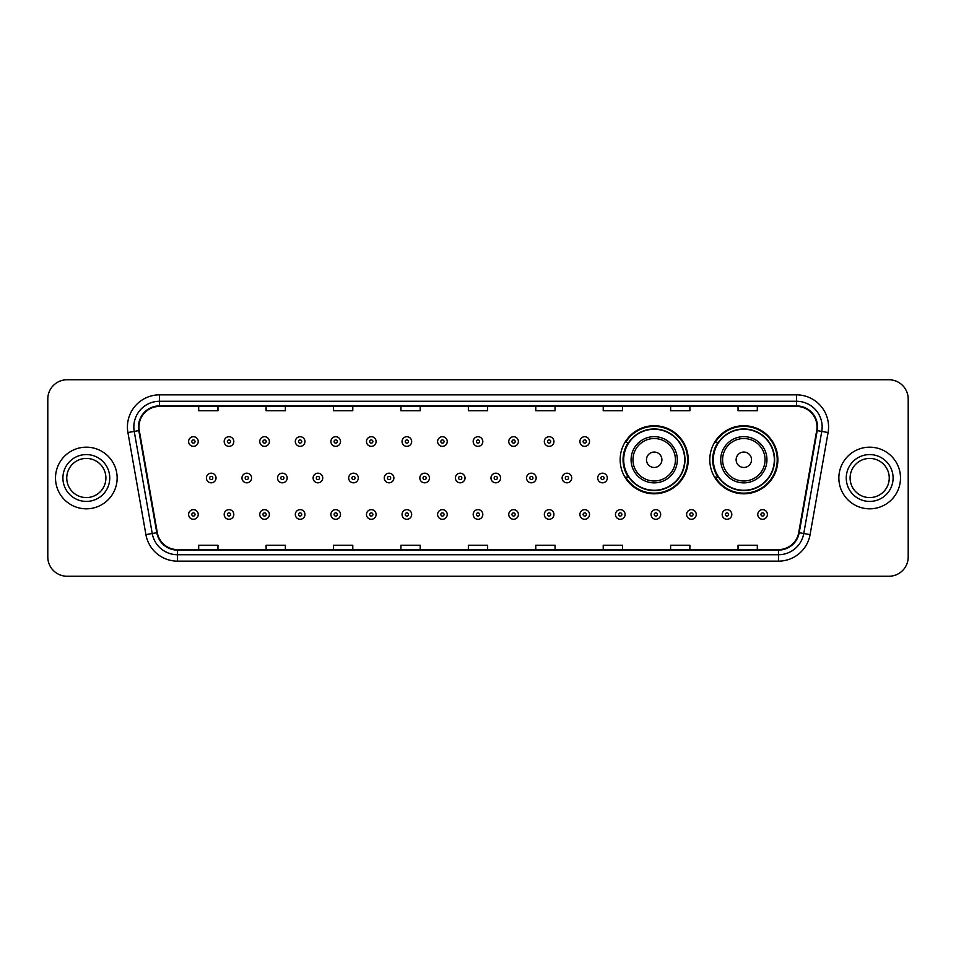 <?xml version="1.0" encoding="UTF-8"?>
<svg xmlns="http://www.w3.org/2000/svg" width="956" height="956" viewBox="0 0 956 956"><rect width="100%" height="100%" fill="white"/><g stroke="black" fill="none" stroke-linecap="round" stroke-linejoin="round"><path stroke-width="1.43" d="M709.794 459.764A34.034 34.034 0 0 0 743.828 493.798A34.034 34.034 0 0 0 777.861 459.764A34.034 34.034 0 0 0 743.828 425.731A34.034 34.034 0 0 0 709.794 459.764M620.157 459.764A34.034 34.034 0 0 0 654.191 493.798A34.034 34.034 0 0 0 688.224 459.764A34.034 34.034 0 0 0 654.191 425.731A34.034 34.034 0 0 0 620.157 459.764M628.319 477.104A31.142 31.142 0 0 1 628.319 442.425M717.956 477.104A31.142 31.142 0 0 1 717.956 442.425M47.8 399.022L47.8 556.978A19.263 19.263 0 0 0 67.063 576.241L888.937 576.241A19.263 19.263 0 0 0 908.2 556.978L908.2 399.022A19.263 19.263 0 0 0 888.937 379.759L67.063 379.759A19.263 19.263 0 0 0 47.8 399.022L47.8 556.978M55.508 478A30.819 30.819 0 0 0 86.327 508.819A30.819 30.819 0 0 0 117.146 478A30.819 30.819 0 0 0 86.327 447.181A30.819 30.819 0 0 0 55.508 478A30.819 30.819 0 0 0 86.327 508.819A30.819 30.819 0 0 0 117.146 478A30.819 30.819 0 0 0 86.327 447.181A30.819 30.819 0 0 0 55.508 478M838.854 478A30.819 30.819 0 0 0 869.673 508.819A30.819 30.819 0 0 0 900.492 478A30.819 30.819 0 0 0 869.673 447.181A30.819 30.819 0 0 0 838.854 478A30.819 30.819 0 0 0 869.673 508.819A30.819 30.819 0 0 0 900.492 478A30.819 30.819 0 0 0 869.673 447.181A30.819 30.819 0 0 0 838.854 478M138.978 426.95A20.542 20.542 0 0 1 159.521 406.408L796.479 406.408A20.542 20.542 0 0 1 816.711 430.523L798.714 532.611A20.542 20.542 0 0 1 778.471 549.592L177.529 549.592A20.542 20.542 0 0 1 157.286 532.611L139.289 430.523A20.542 20.542 0 0 1 138.978 426.95M138.465 426.95A21.056 21.056 0 0 0 138.787 430.606L156.784 532.707A21.056 21.056 0 0 0 177.529 550.106L778.471 550.106A21.056 21.056 0 0 0 799.216 532.707L817.213 430.606A21.056 21.056 0 0 0 796.479 405.894L159.521 405.894A21.056 21.056 0 0 0 138.465 426.95M127.913 432.53A32.11 32.11 0 0 1 159.521 394.852L796.479 394.852A32.11 32.11 0 0 1 828.087 432.53L810.091 534.619A32.11 32.11 0 0 1 778.471 561.148L177.529 561.148A32.11 32.11 0 0 1 145.91 534.619L127.913 432.53L134.234 431.419A25.681 25.681 0 0 1 159.521 401.269L796.479 401.269A25.681 25.681 0 0 1 821.766 431.419L803.769 533.508A25.681 25.681 0 0 1 778.471 554.731L177.529 554.731A25.681 25.681 0 0 1 152.231 533.508L134.234 431.419A25.681 25.681 0 0 1 133.84 426.95M888.937 379.759L67.063 379.759M67.063 576.241L888.937 576.241M908.2 556.978L908.2 399.022M468.368 406.408L468.368 410.757L487.632 410.757L487.632 406.408M400.946 406.408L400.946 410.757L420.21 410.757L420.21 406.408M333.525 406.408L333.525 410.757L352.788 410.757L352.788 406.408M266.115 406.408L266.115 410.757L285.378 410.757L285.378 406.408M198.693 406.408L198.693 410.757L217.956 410.757L217.956 406.408M535.79 406.408L535.79 410.757L555.054 410.757L555.054 406.408M603.212 406.408L603.212 410.757L622.476 410.757L622.476 406.408M670.622 406.408L670.622 410.757L689.885 410.757L689.885 406.408M738.044 406.408L738.044 410.757L757.307 410.757L757.307 406.408M487.632 549.592L487.632 545.243L468.368 545.243L468.368 549.592M420.21 549.592L420.21 545.243L400.946 545.243L400.946 549.592M352.788 549.592L352.788 545.243L333.525 545.243L333.525 549.592M285.378 549.592L285.378 545.243L266.115 545.243L266.115 549.592M217.956 549.592L217.956 545.243L198.693 545.243L198.693 549.592M555.054 549.592L555.054 545.243L535.79 545.243L535.79 549.592M622.476 549.592L622.476 545.243L603.212 545.243L603.212 549.592M689.885 549.592L689.885 545.243L670.622 545.243L670.622 549.592M757.307 549.592L757.307 545.243L738.044 545.243L738.044 549.592M105.901 478A19.574 19.574 0 0 0 86.327 458.426A19.574 19.574 0 0 0 66.753 478A19.574 19.574 0 0 0 86.327 497.574A19.574 19.574 0 0 0 105.901 478A19.574 19.574 0 0 1 86.327 497.574A19.574 19.574 0 0 1 66.753 478M661.899 459.764A7.708 7.708 0 0 0 654.191 452.057A7.708 7.708 0 0 0 646.483 459.764A7.708 7.708 0 0 0 654.191 467.472A7.708 7.708 0 0 0 661.899 459.764M677.302 459.764A23.111 23.111 0 0 0 654.191 436.653A23.111 23.111 0 0 0 631.08 459.764A23.111 23.111 0 0 0 654.191 482.876A23.111 23.111 0 0 0 677.302 459.764A23.111 23.111 0 0 1 654.191 482.876A23.111 23.111 0 0 1 631.08 459.764M684.687 459.764A30.496 30.496 0 0 0 654.191 429.268A30.496 30.496 0 0 0 623.694 459.764A30.496 30.496 0 0 0 654.191 490.261A30.496 30.496 0 0 0 684.687 459.764M687.579 459.764A33.388 33.388 0 0 1 625.654 477.104L628.749 477.104A30.783 30.783 0 0 0 684.974 459.836A30.783 30.783 0 0 0 628.749 442.425L625.654 442.425A33.388 33.388 0 0 1 687.579 459.764M751.535 459.764A7.708 7.708 0 0 0 743.828 452.057A7.708 7.708 0 0 0 736.12 459.764A7.708 7.708 0 0 0 743.828 467.472A7.708 7.708 0 0 0 751.535 459.764M766.939 459.764A23.111 23.111 0 0 0 743.828 436.653A23.111 23.111 0 0 0 720.705 459.764A23.111 23.111 0 0 0 743.828 482.876A23.111 23.111 0 0 0 766.939 459.764A23.111 23.111 0 0 1 743.828 482.876A23.111 23.111 0 0 1 720.705 459.764M774.324 459.764A30.496 30.496 0 0 0 743.828 429.268A30.496 30.496 0 0 0 713.331 459.764A30.496 30.496 0 0 0 743.828 490.261A30.496 30.496 0 0 0 774.324 459.764M777.216 459.764A33.388 33.388 0 0 1 715.291 477.104L718.386 477.104A30.783 30.783 0 0 0 774.611 459.836A30.783 30.783 0 0 0 718.386 442.425L715.291 442.425A33.388 33.388 0 0 1 777.216 459.764M889.247 478A19.574 19.574 0 0 0 869.673 458.426A19.574 19.574 0 0 0 850.099 478A19.574 19.574 0 0 0 869.673 497.574A19.574 19.574 0 0 0 889.247 478A19.574 19.574 0 0 1 869.673 497.574A19.574 19.574 0 0 1 850.099 478M198.239 441.529A4.816 4.816 0 0 1 193.423 446.344A4.816 4.816 0 0 1 188.607 441.529A4.816 4.816 0 0 1 193.423 436.713A4.816 4.816 0 0 1 198.239 441.529A4.816 4.816 0 0 0 193.423 436.713A4.816 4.816 0 0 0 188.607 441.529M233.814 441.529A4.816 4.816 0 0 1 228.998 446.344A4.816 4.816 0 0 1 224.182 441.529A4.816 4.816 0 0 1 228.998 436.713A4.816 4.816 0 0 1 233.814 441.529A4.816 4.816 0 0 0 228.998 436.713A4.816 4.816 0 0 0 224.182 441.529M269.389 441.529A4.816 4.816 0 0 1 264.573 446.344A4.816 4.816 0 0 1 259.757 441.529A4.816 4.816 0 0 1 264.573 436.713A4.816 4.816 0 0 1 269.389 441.529A4.816 4.816 0 0 0 264.573 436.713A4.816 4.816 0 0 0 259.757 441.529M304.952 441.529A4.816 4.816 0 0 1 300.136 446.344A4.816 4.816 0 0 1 295.32 441.529A4.816 4.816 0 0 1 300.136 436.713A4.816 4.816 0 0 1 304.952 441.529A4.816 4.816 0 0 0 300.136 436.713A4.816 4.816 0 0 0 295.32 441.529M340.527 441.529A4.816 4.816 0 0 1 335.711 446.344A4.816 4.816 0 0 1 330.895 441.529A4.816 4.816 0 0 1 335.711 436.713A4.816 4.816 0 0 1 340.527 441.529A4.816 4.816 0 0 0 335.711 436.713A4.816 4.816 0 0 0 330.895 441.529M376.102 441.529A4.816 4.816 0 0 1 371.286 446.344A4.816 4.816 0 0 1 366.471 441.529A4.816 4.816 0 0 1 371.286 436.713A4.816 4.816 0 0 1 376.102 441.529A4.816 4.816 0 0 0 371.286 436.713A4.816 4.816 0 0 0 366.471 441.529M411.678 441.529A4.816 4.816 0 0 1 406.862 446.344A4.816 4.816 0 0 1 402.046 441.529A4.816 4.816 0 0 1 406.862 436.713A4.816 4.816 0 0 1 411.678 441.529A4.816 4.816 0 0 0 406.862 436.713A4.816 4.816 0 0 0 402.046 441.529M447.241 441.529A4.816 4.816 0 0 1 442.425 446.344A4.816 4.816 0 0 1 437.609 441.529A4.816 4.816 0 0 1 442.425 436.713A4.816 4.816 0 0 1 447.241 441.529A4.816 4.816 0 0 0 442.425 436.713A4.816 4.816 0 0 0 437.609 441.529M482.816 441.529A4.816 4.816 0 0 1 478 446.344A4.816 4.816 0 0 1 473.184 441.529A4.816 4.816 0 0 1 478 436.713A4.816 4.816 0 0 1 482.816 441.529A4.816 4.816 0 0 0 478 436.713A4.816 4.816 0 0 0 473.184 441.529M518.391 441.529A4.816 4.816 0 0 1 513.575 446.344A4.816 4.816 0 0 1 508.759 441.529A4.816 4.816 0 0 1 513.575 436.713A4.816 4.816 0 0 1 518.391 441.529A4.816 4.816 0 0 0 513.575 436.713A4.816 4.816 0 0 0 508.759 441.529M553.954 441.529A4.816 4.816 0 0 1 549.138 446.344A4.816 4.816 0 0 1 544.322 441.529A4.816 4.816 0 0 1 549.138 436.713A4.816 4.816 0 0 1 553.954 441.529A4.816 4.816 0 0 0 549.138 436.713A4.816 4.816 0 0 0 544.322 441.529M589.529 441.529A4.816 4.816 0 0 1 584.714 446.344A4.816 4.816 0 0 1 579.898 441.529A4.816 4.816 0 0 1 584.714 436.713A4.816 4.816 0 0 1 589.529 441.529A4.816 4.816 0 0 0 584.714 436.713A4.816 4.816 0 0 0 579.898 441.529M206.4 478A4.816 4.816 0 0 1 211.216 473.184A4.816 4.816 0 0 1 216.032 478A4.816 4.816 0 0 1 211.216 482.816A4.816 4.816 0 0 1 206.4 478A4.816 4.816 0 0 0 211.216 482.816A4.816 4.816 0 0 0 216.032 478M241.964 478A4.816 4.816 0 0 1 246.779 473.184A4.816 4.816 0 0 1 251.595 478A4.816 4.816 0 0 1 246.779 482.816A4.816 4.816 0 0 1 241.964 478A4.816 4.816 0 0 0 246.779 482.816A4.816 4.816 0 0 0 251.595 478M277.539 478A4.816 4.816 0 0 1 282.355 473.184A4.816 4.816 0 0 1 287.17 478A4.816 4.816 0 0 1 282.355 482.816A4.816 4.816 0 0 1 277.539 478A4.816 4.816 0 0 0 282.355 482.816A4.816 4.816 0 0 0 287.17 478M313.114 478A4.816 4.816 0 0 1 317.93 473.184A4.816 4.816 0 0 1 322.746 478A4.816 4.816 0 0 1 317.93 482.816A4.816 4.816 0 0 1 313.114 478A4.816 4.816 0 0 0 317.93 482.816A4.816 4.816 0 0 0 322.746 478M348.689 478A4.816 4.816 0 0 1 353.493 473.184A4.816 4.816 0 0 1 358.309 478A4.816 4.816 0 0 1 353.493 482.816A4.816 4.816 0 0 1 348.689 478A4.816 4.816 0 0 0 353.493 482.816A4.816 4.816 0 0 0 358.309 478M384.252 478A4.816 4.816 0 0 1 389.068 473.184A4.816 4.816 0 0 1 393.884 478A4.816 4.816 0 0 1 389.068 482.816A4.816 4.816 0 0 1 384.252 478A4.816 4.816 0 0 0 389.068 482.816A4.816 4.816 0 0 0 393.884 478M419.827 478A4.816 4.816 0 0 1 424.643 473.184A4.816 4.816 0 0 1 429.459 478A4.816 4.816 0 0 1 424.643 482.816A4.816 4.816 0 0 1 419.827 478A4.816 4.816 0 0 0 424.643 482.816A4.816 4.816 0 0 0 429.459 478M455.403 478A4.816 4.816 0 0 1 460.218 473.184A4.816 4.816 0 0 1 465.034 478A4.816 4.816 0 0 1 460.218 482.816A4.816 4.816 0 0 1 455.403 478A4.816 4.816 0 0 0 460.218 482.816A4.816 4.816 0 0 0 465.034 478M490.966 478A4.816 4.816 0 0 1 495.782 473.184A4.816 4.816 0 0 1 500.597 478A4.816 4.816 0 0 1 495.782 482.816A4.816 4.816 0 0 1 490.966 478A4.816 4.816 0 0 0 495.782 482.816A4.816 4.816 0 0 0 500.597 478M526.541 478A4.816 4.816 0 0 1 531.357 473.184A4.816 4.816 0 0 1 536.173 478A4.816 4.816 0 0 1 531.357 482.816A4.816 4.816 0 0 1 526.541 478A4.816 4.816 0 0 0 531.357 482.816A4.816 4.816 0 0 0 536.173 478M562.116 478A4.816 4.816 0 0 1 566.932 473.184A4.816 4.816 0 0 1 571.748 478A4.816 4.816 0 0 1 566.932 482.816A4.816 4.816 0 0 1 562.116 478A4.816 4.816 0 0 0 566.932 482.816A4.816 4.816 0 0 0 571.748 478M597.691 478A4.816 4.816 0 0 1 602.507 473.184A4.816 4.816 0 0 1 607.311 478A4.816 4.816 0 0 1 602.507 482.816A4.816 4.816 0 0 1 597.691 478A4.816 4.816 0 0 0 602.507 482.816A4.816 4.816 0 0 0 607.311 478M188.607 514.471A4.816 4.816 0 0 1 193.423 509.656A4.816 4.816 0 0 1 198.239 514.471A4.816 4.816 0 0 1 193.423 519.287A4.816 4.816 0 0 1 188.607 514.471A4.816 4.816 0 0 0 193.423 519.287A4.816 4.816 0 0 0 198.239 514.471M224.182 514.471A4.816 4.816 0 0 1 228.998 509.656A4.816 4.816 0 0 1 233.814 514.471A4.816 4.816 0 0 1 228.998 519.287A4.816 4.816 0 0 1 224.182 514.471A4.816 4.816 0 0 0 228.998 519.287A4.816 4.816 0 0 0 233.814 514.471M259.757 514.471A4.816 4.816 0 0 1 264.573 509.656A4.816 4.816 0 0 1 269.389 514.471A4.816 4.816 0 0 1 264.573 519.287A4.816 4.816 0 0 1 259.757 514.471A4.816 4.816 0 0 0 264.573 519.287A4.816 4.816 0 0 0 269.389 514.471M295.32 514.471A4.816 4.816 0 0 1 300.136 509.656A4.816 4.816 0 0 1 304.952 514.471A4.816 4.816 0 0 1 300.136 519.287A4.816 4.816 0 0 1 295.32 514.471A4.816 4.816 0 0 0 300.136 519.287A4.816 4.816 0 0 0 304.952 514.471M330.895 514.471A4.816 4.816 0 0 1 335.711 509.656A4.816 4.816 0 0 1 340.527 514.471A4.816 4.816 0 0 1 335.711 519.287A4.816 4.816 0 0 1 330.895 514.471A4.816 4.816 0 0 0 335.711 519.287A4.816 4.816 0 0 0 340.527 514.471M366.471 514.471A4.816 4.816 0 0 1 371.286 509.656A4.816 4.816 0 0 1 376.102 514.471A4.816 4.816 0 0 1 371.286 519.287A4.816 4.816 0 0 1 366.471 514.471A4.816 4.816 0 0 0 371.286 519.287A4.816 4.816 0 0 0 376.102 514.471M402.046 514.471A4.816 4.816 0 0 1 406.862 509.656A4.816 4.816 0 0 1 411.678 514.471A4.816 4.816 0 0 1 406.862 519.287A4.816 4.816 0 0 1 402.046 514.471A4.816 4.816 0 0 0 406.862 519.287A4.816 4.816 0 0 0 411.678 514.471M437.609 514.471A4.816 4.816 0 0 1 442.425 509.656A4.816 4.816 0 0 1 447.241 514.471A4.816 4.816 0 0 1 442.425 519.287A4.816 4.816 0 0 1 437.609 514.471A4.816 4.816 0 0 0 442.425 519.287A4.816 4.816 0 0 0 447.241 514.471M473.184 514.471A4.816 4.816 0 0 1 478 509.656A4.816 4.816 0 0 1 482.816 514.471A4.816 4.816 0 0 1 478 519.287A4.816 4.816 0 0 1 473.184 514.471A4.816 4.816 0 0 0 478 519.287A4.816 4.816 0 0 0 482.816 514.471M508.759 514.471A4.816 4.816 0 0 1 513.575 509.656A4.816 4.816 0 0 1 518.391 514.471A4.816 4.816 0 0 1 513.575 519.287A4.816 4.816 0 0 1 508.759 514.471A4.816 4.816 0 0 0 513.575 519.287A4.816 4.816 0 0 0 518.391 514.471M544.322 514.471A4.816 4.816 0 0 1 549.138 509.656A4.816 4.816 0 0 1 553.954 514.471A4.816 4.816 0 0 1 549.138 519.287A4.816 4.816 0 0 1 544.322 514.471A4.816 4.816 0 0 0 549.138 519.287A4.816 4.816 0 0 0 553.954 514.471M579.898 514.471A4.816 4.816 0 0 1 584.714 509.656A4.816 4.816 0 0 1 589.529 514.471A4.816 4.816 0 0 1 584.714 519.287A4.816 4.816 0 0 1 579.898 514.471A4.816 4.816 0 0 0 584.714 519.287A4.816 4.816 0 0 0 589.529 514.471M615.473 514.471A4.816 4.816 0 0 1 620.289 509.656A4.816 4.816 0 0 1 625.105 514.471A4.816 4.816 0 0 1 620.289 519.287A4.816 4.816 0 0 1 615.473 514.471A4.816 4.816 0 0 0 620.289 519.287A4.816 4.816 0 0 0 625.105 514.471M651.048 514.471A4.816 4.816 0 0 1 655.864 509.656A4.816 4.816 0 0 1 660.68 514.471A4.816 4.816 0 0 1 655.864 519.287A4.816 4.816 0 0 1 651.048 514.471A4.816 4.816 0 0 0 655.864 519.287A4.816 4.816 0 0 0 660.68 514.471M686.611 514.471A4.816 4.816 0 0 1 691.427 509.656A4.816 4.816 0 0 1 696.243 514.471A4.816 4.816 0 0 1 691.427 519.287A4.816 4.816 0 0 1 686.611 514.471A4.816 4.816 0 0 0 691.427 519.287A4.816 4.816 0 0 0 696.243 514.471M722.186 514.471A4.816 4.816 0 0 1 727.002 509.656A4.816 4.816 0 0 1 731.818 514.471A4.816 4.816 0 0 1 727.002 519.287A4.816 4.816 0 0 1 722.186 514.471A4.816 4.816 0 0 0 727.002 519.287A4.816 4.816 0 0 0 731.818 514.471M757.761 514.471A4.816 4.816 0 0 1 762.577 509.656A4.816 4.816 0 0 1 767.393 514.471A4.816 4.816 0 0 1 762.577 519.287A4.816 4.816 0 0 1 757.761 514.471A4.816 4.816 0 0 0 762.577 519.287A4.816 4.816 0 0 0 767.393 514.471M796.479 394.852L796.479 405.894M134.234 431.419L138.787 430.606M177.529 561.148L177.529 550.106M778.471 550.106L778.471 561.148M799.216 532.707L810.091 534.619M145.91 534.619L156.784 532.707M817.213 430.606L828.087 432.53M159.521 394.852L159.521 405.894M109.749 478A23.422 23.422 0 0 0 86.327 454.578A23.422 23.422 0 0 0 62.905 478A23.422 23.422 0 0 0 86.327 501.422A23.422 23.422 0 0 0 109.749 478M675.426 459.764A21.235 21.235 0 0 0 654.191 438.529A21.235 21.235 0 0 0 632.956 459.764A21.235 21.235 0 0 0 654.191 480.999A21.235 21.235 0 0 0 675.426 459.764M765.063 459.764A21.235 21.235 0 0 0 743.828 438.529A21.235 21.235 0 0 0 722.593 459.764A21.235 21.235 0 0 0 743.828 480.999A21.235 21.235 0 0 0 765.063 459.764M893.095 478A23.422 23.422 0 0 0 869.673 454.578A23.422 23.422 0 0 0 846.251 478A23.422 23.422 0 0 0 869.673 501.422A23.422 23.422 0 0 0 893.095 478M191.821 441.529A1.601 1.601 0 0 0 193.423 443.13A1.601 1.601 0 0 0 195.036 441.529A1.601 1.601 0 0 0 193.423 439.927A1.601 1.601 0 0 0 191.821 441.529M227.397 441.529A1.601 1.601 0 0 0 228.998 443.13A1.601 1.601 0 0 0 230.599 441.529A1.601 1.601 0 0 0 228.998 439.927A1.601 1.601 0 0 0 227.397 441.529M262.96 441.529A1.601 1.601 0 0 0 264.573 443.13A1.601 1.601 0 0 0 266.174 441.529A1.601 1.601 0 0 0 264.573 439.927A1.601 1.601 0 0 0 262.96 441.529M298.535 441.529A1.601 1.601 0 0 0 300.136 443.13A1.601 1.601 0 0 0 301.749 441.529A1.601 1.601 0 0 0 300.136 439.927A1.601 1.601 0 0 0 298.535 441.529M334.11 441.529A1.601 1.601 0 0 0 335.711 443.13A1.601 1.601 0 0 0 337.313 441.529A1.601 1.601 0 0 0 335.711 439.927A1.601 1.601 0 0 0 334.11 441.529M369.685 441.529A1.601 1.601 0 0 0 371.286 443.13A1.601 1.601 0 0 0 372.888 441.529A1.601 1.601 0 0 0 371.286 439.927A1.601 1.601 0 0 0 369.685 441.529M405.248 441.529A1.601 1.601 0 0 0 406.862 443.13A1.601 1.601 0 0 0 408.463 441.529A1.601 1.601 0 0 0 406.862 439.927A1.601 1.601 0 0 0 405.248 441.529M440.824 441.529A1.601 1.601 0 0 0 442.425 443.13A1.601 1.601 0 0 0 444.038 441.529A1.601 1.601 0 0 0 442.425 439.927A1.601 1.601 0 0 0 440.824 441.529M476.399 441.529A1.601 1.601 0 0 0 478 443.13A1.601 1.601 0 0 0 479.601 441.529A1.601 1.601 0 0 0 478 439.927A1.601 1.601 0 0 0 476.399 441.529M511.962 441.529A1.601 1.601 0 0 0 513.575 443.13A1.601 1.601 0 0 0 515.176 441.529A1.601 1.601 0 0 0 513.575 439.927A1.601 1.601 0 0 0 511.962 441.529M547.537 441.529A1.601 1.601 0 0 0 549.138 443.13A1.601 1.601 0 0 0 550.752 441.529A1.601 1.601 0 0 0 549.138 439.927A1.601 1.601 0 0 0 547.537 441.529M583.112 441.529A1.601 1.601 0 0 0 584.714 443.13A1.601 1.601 0 0 0 586.315 441.529A1.601 1.601 0 0 0 584.714 439.927A1.601 1.601 0 0 0 583.112 441.529M212.818 478A1.601 1.601 0 0 0 211.216 476.399A1.601 1.601 0 0 0 209.603 478A1.601 1.601 0 0 0 211.216 479.601A1.601 1.601 0 0 0 212.818 478M248.393 478A1.601 1.601 0 0 0 246.779 476.399A1.601 1.601 0 0 0 245.178 478A1.601 1.601 0 0 0 246.779 479.601A1.601 1.601 0 0 0 248.393 478M283.956 478A1.601 1.601 0 0 0 282.355 476.399A1.601 1.601 0 0 0 280.753 478A1.601 1.601 0 0 0 282.355 479.601A1.601 1.601 0 0 0 283.956 478M319.531 478A1.601 1.601 0 0 0 317.93 476.399A1.601 1.601 0 0 0 316.317 478A1.601 1.601 0 0 0 317.93 479.601A1.601 1.601 0 0 0 319.531 478M355.106 478A1.601 1.601 0 0 0 353.493 476.399A1.601 1.601 0 0 0 351.892 478A1.601 1.601 0 0 0 353.493 479.601A1.601 1.601 0 0 0 355.106 478M390.681 478A1.601 1.601 0 0 0 389.068 476.399A1.601 1.601 0 0 0 387.467 478A1.601 1.601 0 0 0 389.068 479.601A1.601 1.601 0 0 0 390.681 478M426.245 478A1.601 1.601 0 0 0 424.643 476.399A1.601 1.601 0 0 0 423.042 478A1.601 1.601 0 0 0 424.643 479.601A1.601 1.601 0 0 0 426.245 478M461.82 478A1.601 1.601 0 0 0 460.218 476.399A1.601 1.601 0 0 0 458.605 478A1.601 1.601 0 0 0 460.218 479.601A1.601 1.601 0 0 0 461.82 478M497.395 478A1.601 1.601 0 0 0 495.782 476.399A1.601 1.601 0 0 0 494.18 478A1.601 1.601 0 0 0 495.782 479.601A1.601 1.601 0 0 0 497.395 478M532.958 478A1.601 1.601 0 0 0 531.357 476.399A1.601 1.601 0 0 0 529.755 478A1.601 1.601 0 0 0 531.357 479.601A1.601 1.601 0 0 0 532.958 478M568.533 478A1.601 1.601 0 0 0 566.932 476.399A1.601 1.601 0 0 0 565.319 478A1.601 1.601 0 0 0 566.932 479.601A1.601 1.601 0 0 0 568.533 478M604.108 478A1.601 1.601 0 0 0 602.507 476.399A1.601 1.601 0 0 0 600.894 478A1.601 1.601 0 0 0 602.507 479.601A1.601 1.601 0 0 0 604.108 478M195.036 514.471A1.601 1.601 0 0 0 193.423 512.87A1.601 1.601 0 0 0 191.821 514.471A1.601 1.601 0 0 0 193.423 516.073A1.601 1.601 0 0 0 195.036 514.471M230.599 514.471A1.601 1.601 0 0 0 228.998 512.87A1.601 1.601 0 0 0 227.397 514.471A1.601 1.601 0 0 0 228.998 516.073A1.601 1.601 0 0 0 230.599 514.471M266.174 514.471A1.601 1.601 0 0 0 264.573 512.87A1.601 1.601 0 0 0 262.96 514.471A1.601 1.601 0 0 0 264.573 516.073A1.601 1.601 0 0 0 266.174 514.471M301.749 514.471A1.601 1.601 0 0 0 300.136 512.87A1.601 1.601 0 0 0 298.535 514.471A1.601 1.601 0 0 0 300.136 516.073A1.601 1.601 0 0 0 301.749 514.471M337.313 514.471A1.601 1.601 0 0 0 335.711 512.87A1.601 1.601 0 0 0 334.11 514.471A1.601 1.601 0 0 0 335.711 516.073A1.601 1.601 0 0 0 337.313 514.471M372.888 514.471A1.601 1.601 0 0 0 371.286 512.87A1.601 1.601 0 0 0 369.685 514.471A1.601 1.601 0 0 0 371.286 516.073A1.601 1.601 0 0 0 372.888 514.471M408.463 514.471A1.601 1.601 0 0 0 406.862 512.87A1.601 1.601 0 0 0 405.248 514.471A1.601 1.601 0 0 0 406.862 516.073A1.601 1.601 0 0 0 408.463 514.471M444.038 514.471A1.601 1.601 0 0 0 442.425 512.87A1.601 1.601 0 0 0 440.824 514.471A1.601 1.601 0 0 0 442.425 516.073A1.601 1.601 0 0 0 444.038 514.471M479.601 514.471A1.601 1.601 0 0 0 478 512.87A1.601 1.601 0 0 0 476.399 514.471A1.601 1.601 0 0 0 478 516.073A1.601 1.601 0 0 0 479.601 514.471M515.176 514.471A1.601 1.601 0 0 0 513.575 512.87A1.601 1.601 0 0 0 511.962 514.471A1.601 1.601 0 0 0 513.575 516.073A1.601 1.601 0 0 0 515.176 514.471M550.752 514.471A1.601 1.601 0 0 0 549.138 512.87A1.601 1.601 0 0 0 547.537 514.471A1.601 1.601 0 0 0 549.138 516.073A1.601 1.601 0 0 0 550.752 514.471M586.315 514.471A1.601 1.601 0 0 0 584.714 512.87A1.601 1.601 0 0 0 583.112 514.471A1.601 1.601 0 0 0 584.714 516.073A1.601 1.601 0 0 0 586.315 514.471M621.89 514.471A1.601 1.601 0 0 0 620.289 512.87A1.601 1.601 0 0 0 618.687 514.471A1.601 1.601 0 0 0 620.289 516.073A1.601 1.601 0 0 0 621.89 514.471M657.465 514.471A1.601 1.601 0 0 0 655.864 512.87A1.601 1.601 0 0 0 654.251 514.471A1.601 1.601 0 0 0 655.864 516.073A1.601 1.601 0 0 0 657.465 514.471M693.04 514.471A1.601 1.601 0 0 0 691.427 512.87A1.601 1.601 0 0 0 689.826 514.471A1.601 1.601 0 0 0 691.427 516.073A1.601 1.601 0 0 0 693.04 514.471M728.603 514.471A1.601 1.601 0 0 0 727.002 512.87A1.601 1.601 0 0 0 725.401 514.471A1.601 1.601 0 0 0 727.002 516.073A1.601 1.601 0 0 0 728.603 514.471M764.179 514.471A1.601 1.601 0 0 0 762.577 512.87A1.601 1.601 0 0 0 760.964 514.471A1.601 1.601 0 0 0 762.577 516.073A1.601 1.601 0 0 0 764.179 514.471"/></g></svg>
